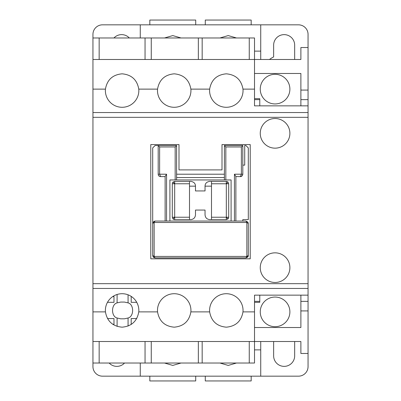 <?xml version="1.0" encoding="UTF-8"?>
<svg xmlns="http://www.w3.org/2000/svg" width="401" height="401" viewBox="0 0 401 401"><rect width="100%" height="100%" fill="white"/><g stroke="black" fill="none" stroke-linecap="round" stroke-linejoin="round"><path stroke-width="0.6" d="M120.671 318.81L117.097 318.003C111.037 316.549 111.037 304.339 117.097 302.88L120.671 302.078L124.495 302.078L128.069 302.88C134.135 304.339 134.135 316.549 128.069 318.003L124.495 318.81L120.671 318.81M112.741 296.58L113.979 296.58L113.979 302.319L107.483 302.319M107.483 318.569L113.979 318.569L113.979 324.304L112.741 324.304M136.731 302.319L131.187 302.319L131.187 296.58L131.473 296.58M131.473 324.304L131.187 324.304L131.187 318.569L136.731 318.569M275.071 326.695A14.817 14.817 0 0 1 260.254 311.878A14.817 14.817 0 0 1 275.071 297.061A14.817 14.817 0 0 1 289.888 311.878A14.817 14.817 0 0 1 275.071 326.695M275.071 103.939A14.817 14.817 0 0 1 260.254 89.122A14.817 14.817 0 0 1 275.071 74.305A14.817 14.817 0 0 1 289.888 89.122A14.817 14.817 0 0 1 275.071 103.939M275.071 252.841A14.817 14.817 0 0 0 260.254 267.662A14.817 14.817 0 0 0 275.071 282.479A14.817 14.817 0 0 0 289.888 267.662A14.817 14.817 0 0 0 275.071 252.841M275.071 118.521A14.817 14.817 0 0 0 260.254 133.338A14.817 14.817 0 0 0 275.071 148.159A14.817 14.817 0 0 0 289.888 133.338A14.817 14.817 0 0 0 275.071 118.521M236.505 37.975L228.224 35.584L219.943 37.975M181.057 37.975L172.776 35.584L164.495 37.975M219.943 363.025L228.224 365.416L236.505 363.025M164.495 363.025L172.776 365.416L181.057 363.025M300.88 105.854L300.88 99.638L308.053 99.638L308.053 105.854L254.515 105.854L254.515 89.122L242.981 89.122A16.732 16.732 0 0 1 226.314 107.288A16.732 16.732 0 0 1 209.643 89.122L190.876 89.122C189.212 79.789 183.653 74.686 174.209 73.824C164.766 74.686 159.207 79.789 157.543 89.122L138.776 89.122C137.107 79.789 131.548 74.686 122.104 73.824C112.661 74.686 107.107 79.789 105.438 89.122L92.947 89.122L92.947 366.609A9.559 9.559 0 0 0 102.506 376.168L260.73 376.168L260.73 341.512M242.981 89.122C241.312 79.789 235.758 74.686 226.314 73.824C216.871 74.686 211.312 79.789 209.643 89.122M190.876 89.122A16.732 16.732 0 0 1 174.209 107.288A16.732 16.732 0 0 1 157.543 89.122M138.776 89.122A16.732 16.732 0 0 1 122.104 107.288A16.732 16.732 0 0 1 105.438 89.122M249.257 341.512L249.257 363.025L254.515 363.025L254.515 311.878L242.981 311.878C241.312 321.211 235.758 326.314 226.314 327.176C216.871 326.314 211.312 321.211 209.643 311.878L190.876 311.878A16.732 16.732 -0 0 0 174.209 293.712A16.732 16.732 -0 0 0 157.543 311.878L138.776 311.878A16.732 16.732 -0 0 0 122.104 293.712A16.732 16.732 -0 0 0 105.438 311.878L92.947 311.878M242.981 311.878A16.732 16.732 -0 0 0 226.314 293.712A16.732 16.732 -0 0 0 209.643 311.878M190.876 311.878C189.212 321.211 183.653 326.314 174.209 327.176C164.766 326.314 159.207 321.211 157.543 311.878M138.776 311.878C137.107 321.211 131.548 326.314 122.104 327.176C112.661 326.314 107.107 321.211 105.438 311.878M124.541 363.025A10.516 10.516 0 0 1 109.157 363.025M294.67 341.512L294.67 355.852A10.516 10.516 0 0 1 284.154 366.369A10.516 10.516 0 0 1 273.637 355.852L273.637 341.512M249.257 363.025L151.262 363.025L151.262 341.512M145.052 341.512L145.052 363.025L99.162 363.025L99.162 341.512M145.052 59.488L145.052 37.975L92.947 37.975L92.947 89.122M300.88 99.638L300.88 90.08L308.053 90.08L308.053 99.638M92.947 341.512L300.88 341.512L300.88 353.466L308.053 353.466L308.053 366.609A9.559 9.559 0 0 1 298.494 376.168L260.73 376.168M300.88 295.146L300.88 310.92L308.053 310.92L308.053 353.466M300.88 310.92L300.88 327.512L254.515 327.512M300.88 301.362L308.053 301.362L308.053 310.92M308.053 105.854L308.053 301.362M254.515 301.362L259.773 301.362L259.773 295.146M254.515 302.319L259.773 302.319L259.773 301.362M254.515 89.122L254.515 59.488L300.88 59.488L300.88 47.534L308.053 47.534L308.053 90.08M254.515 51.122L260.73 51.122L260.73 59.488M249.257 59.488L249.257 37.975L254.515 37.975L254.515 59.488L92.947 59.488M308.053 47.534L308.053 34.391A9.559 9.559 0 0 0 298.494 24.832L102.506 24.832A9.559 9.559 0 0 0 92.947 34.391L92.947 37.975M113.934 37.975A10.516 10.516 0 0 1 129.322 37.975M269.512 59.488A19.599 19.599 0 0 1 273.637 56.947L273.637 45.148A10.516 10.516 0 0 1 284.154 34.631A10.516 10.516 0 0 1 294.67 45.148L294.67 59.488M249.257 37.975L145.052 37.975M99.162 37.975L99.162 59.488M151.262 37.975L151.262 59.488M198.35 59.488L198.35 37.975M202.174 37.975L202.174 59.488M99.162 363.025L92.947 363.025M151.262 363.025L145.052 363.025M198.35 341.512L198.35 363.025M202.174 363.025L202.174 341.512M254.515 311.878L254.515 295.146L308.053 295.146M308.053 112.546L92.947 112.546M308.053 117.328L92.947 117.328M308.053 283.672L92.947 283.672M222.009 144.571L222.009 169.909L178.991 169.909L178.991 144.571L150.786 144.571L150.786 258.815L250.214 258.815L250.214 144.571L222.009 144.571M308.053 288.454L92.947 288.454M300.88 90.08L300.88 73.488L254.515 73.488M254.515 98.681L259.773 98.681L259.773 105.854M254.515 99.638L259.773 99.638M254.515 349.878L260.73 349.878M140.27 376.168L140.27 363.025M140.27 24.832L140.27 37.975M260.73 24.832L260.73 51.122M251.171 376.168L251.171 380.95L205.282 380.95L205.282 376.168M195.718 376.168L195.718 380.95L149.829 380.95L149.829 376.168M251.171 24.832L251.171 20.05L205.282 20.05L205.282 24.832M195.718 24.832L195.718 20.05L149.829 20.05L149.829 24.832M240.415 176.6L235.873 176.6L240.415 176.6L235.873 176.6L240.415 176.6L241.372 174.209L242.805 174.209L242.765 174.625L242.194 175.803L240.43 176.6C241.327 176.691 242.109 176.034 242.765 174.625L242.194 175.803M165.127 176.6L160.425 176.595C158.956 176.355 158.21 175.563 158.195 174.209L159.628 174.209L160.585 176.6C159.022 176.37 158.225 175.573 158.195 174.209L158.195 145.528L159.628 146.961L159.628 174.209L166.56 174.209L165.127 176.4L165.127 221.056M247.813 223.121L248.299 223.442L248.299 255.472L246.866 256.429L246.866 222.49L247.813 223.121M153.192 255.798L152.701 255.472L152.701 223.442L154.134 222.49L154.134 256.429L153.192 255.798M246.415 221.813L245.913 221.056L155.087 221.056L154.134 222.49L246.866 222.49L246.415 221.813M242.8 174.285L242.805 145.528L241.372 146.961L225.833 146.961L224.4 145.528L242.805 145.528L242.805 174.209L242.805 165.127L244.715 165.127L244.715 145.528L245.913 145.528L248.299 147.919L248.299 219.623L242.805 219.623L242.805 221.056M152.701 255.537L153.122 256.83C153.007 257.091 153.663 257.432 155.087 257.863L245.913 257.863C247.653 257.407 248.45 256.61 248.299 255.472L245.913 257.863L246.866 256.429L154.134 256.429L155.087 257.863L153.122 256.83L152.701 255.472L152.701 147.919L155.087 145.528L176.6 145.528L175.167 146.961L159.628 146.961M235.873 221.056L235.873 176.4L234.44 174.209L241.372 174.209L241.372 146.961M224.4 177.558L176.6 177.558M224.4 174.209L176.6 174.209M169.909 221.056L169.909 179.944L176.6 179.944L176.6 145.528M176.6 179.944L231.091 179.944L231.091 221.056M224.4 145.528L224.4 179.944M228.004 218.921L226.314 219.623L226.314 217.232L228.7 217.232A2.391 2.391 0 0 1 228.004 218.921L226.314 217.232L211.492 217.232L211.492 219.623L209.823 219.623C206.921 219.332 205.327 217.743 205.041 214.841L205.041 210.059L195.482 210.059L195.482 214.841C195.197 217.743 193.603 219.332 190.701 219.623L174.686 219.623A2.391 2.391 0 0 1 172.996 218.921L172.3 217.232L174.686 217.232L174.686 219.623M228.004 182.079L228.7 183.768L226.314 183.768L226.314 181.377A2.391 2.391 0 0 1 228.004 182.079L226.314 183.768L226.314 217.232M172.996 182.079L174.686 181.377L174.686 183.768L172.3 183.768A2.391 2.391 0 0 1 172.996 182.079L174.686 183.768L189.508 183.768L189.508 181.377L190.701 181.377C193.828 181.808 195.422 183.402 195.482 186.159L189.508 186.159M189.508 219.623L189.508 183.768M211.492 186.159L205.041 186.159C205.101 183.402 206.695 181.808 209.823 181.377L211.492 181.377L211.492 217.232M172.3 217.232L172.3 183.768M174.686 181.377L189.508 181.377M226.314 219.623L211.492 219.623M211.492 181.377L226.314 181.377M228.7 183.768L228.7 217.232M205.041 186.159L205.041 190.941L195.482 190.941L195.482 186.159M117.097 326.404L117.097 318.003M117.097 302.88L117.097 294.479M128.069 302.88L128.069 294.81M128.069 318.003L128.069 326.073M152.701 223.442L153.844 221.402L155.087 221.056L245.913 221.056L247.883 222.094L248.299 223.442M153.849 222.68L154.325 222.204M154.796 221.497L154.435 221.497L154.926 221.292M234.44 221.056L234.44 174.209M166.56 174.209L166.56 221.056M175.167 146.961L175.167 179.944M225.833 146.961L225.833 179.944M172.996 218.921L174.686 217.232L174.686 183.768M189.508 217.232L174.686 217.232M211.492 183.768L226.314 183.768"/></g></svg>
